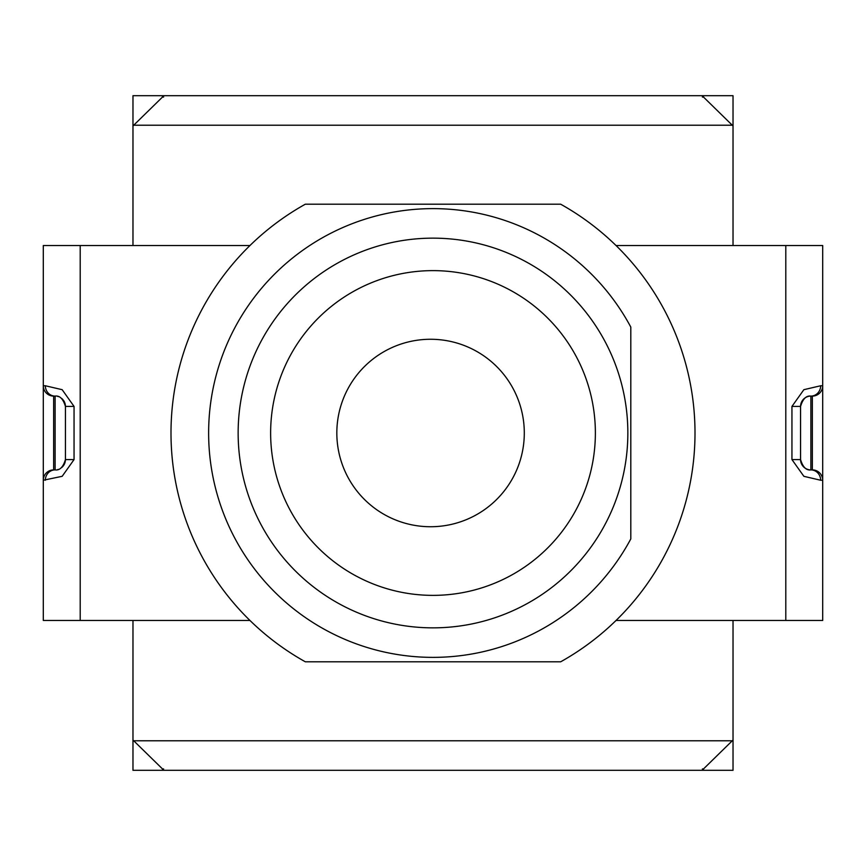 <?xml version="1.0" encoding="UTF-8"?>
<svg xmlns="http://www.w3.org/2000/svg" width="866" height="866" viewBox="0 0 866 866"><rect width="100%" height="100%" fill="white"/><g stroke="black" fill="none" stroke-linecap="round" stroke-linejoin="round"><path stroke-width="1.3" d="M249.949 620.467L80.202 620.467L80.202 245.533L249.949 245.533M616.051 245.533L785.798 245.533L785.798 620.467L616.051 620.467M785.798 620.467L822.7 620.467L822.7 480.24A10.338 10.338 0 0 0 812.362 469.902A10.338 10.338 0 0 1 822.7 480.24L822.7 385.76L820.654 385.76A10.338 9.764 90 0 1 810.89 396.098L812.362 396.098L812.362 469.902L810.89 469.902C806.3 470.574 802.847 467.131 800.563 459.575L800.563 406.425C802.847 398.869 806.3 395.426 810.89 396.098L812.362 396.098A10.338 10.338 0 0 0 822.7 385.76L822.7 245.533L785.798 245.533M809.115 469.751A10.338 10.338 0 0 0 810.89 469.902A10.338 9.764 90 0 1 820.654 480.24L822.7 480.24M820.654 385.76L803.875 389.678L791.946 406.425L791.946 459.575L803.875 476.322L820.654 480.24M800.563 406.425A10.338 10.338 0 0 1 808.422 396.39A10.338 10.338 0 0 0 800.563 406.425L791.946 406.425M809.104 396.249A10.338 10.338 0 0 1 810.89 396.098A10.338 10.338 0 0 0 809.104 396.249M791.946 459.575L800.563 459.575A10.338 10.338 0 0 0 808.422 469.599M53.638 469.902L53.638 396.098L55.11 396.098C59.722 395.426 63.164 398.88 65.437 406.425L65.437 459.575C63.164 467.12 59.722 470.574 55.11 469.902L53.638 469.902A10.338 10.338 0 0 0 43.3 480.24L43.3 620.467L80.202 620.467M80.202 245.533L43.3 245.533L43.3 385.76A10.338 10.338 0 0 0 53.638 396.098L55.11 396.098A10.338 9.764 -90 0 1 45.346 385.76L43.3 385.76L43.3 480.24L62.168 476.311L74.054 459.575L74.054 406.425L62.168 389.689L45.346 385.76M45.346 480.24A10.338 9.764 -90 0 1 55.11 469.902L55.11 396.098M57.708 396.422A10.338 10.338 0 0 1 58.325 396.606A10.338 10.338 0 0 0 57.708 396.422M65.437 406.425A10.338 10.338 0 0 0 61.627 398.414A10.338 10.338 0 0 1 65.437 406.425L74.054 406.425M57.697 469.578A10.338 10.338 0 0 0 58.325 469.394M61.627 467.586A10.338 10.338 0 0 0 65.437 459.575L74.054 459.575M822.7 381.213L822.7 429.179M43.3 477.155L43.3 429.179M43.3 461.048L43.3 480.24M595.375 433A162.375 162.375 0 0 1 351.812 573.617A162.375 162.375 0 0 1 351.812 292.383A162.375 162.375 0 0 1 595.375 433M630.805 538.912L630.805 327.088A224.37 224.37 0 0 0 290.619 259.594A224.37 224.37 0 0 0 290.619 606.406A224.37 224.37 0 0 0 630.805 538.912L630.805 327.088M604.771 341.02A194.85 194.85 0 0 1 426.765 627.753A194.85 194.85 0 0 1 267.453 330.227A194.85 194.85 0 0 1 604.771 341.02M560.681 204.203A262.019 262.019 0 0 1 560.681 661.797L305.319 661.797A262.019 262.019 0 0 1 305.319 204.203L560.681 204.203M524.298 433A93.734 93.734 0 0 1 430.564 526.734A93.734 93.734 0 0 1 336.831 433A93.734 93.734 0 0 1 430.564 339.266A93.734 93.734 0 0 1 524.298 433M132.974 245.533L132.974 125.96L133.71 125.224L732.29 125.224L733.026 125.96L733.026 245.533M702.391 95.704L703.506 95.704L703.506 97.068L702.391 97.068L702.391 95.704L163.609 95.704L163.609 97.068L162.494 97.068L162.494 95.704L256.152 95.704M702.391 768.932L703.506 768.932L703.506 770.296L702.391 770.296L702.391 768.932M163.609 770.296L162.494 770.296L162.494 768.932L163.609 768.932L163.609 770.296L702.391 770.296M133.71 125.224L162.494 97.068M732.29 125.224L703.506 97.068M733.026 620.467L733.026 740.04L703.506 768.932M732.29 740.776L133.71 740.776L162.494 768.932M133.71 740.776L132.974 740.04L132.974 620.467M314.499 95.704L551.501 95.704M703.506 95.704L733.026 95.704L733.026 125.96M132.974 125.96L132.974 95.704L162.494 95.704M733.026 740.04L733.026 770.296L703.506 770.296M162.494 770.296L132.974 770.296L132.974 740.04M810.89 469.902L810.89 396.098M53.638 396.098A10.338 10.338 0 0 1 43.3 385.76"/></g></svg>
